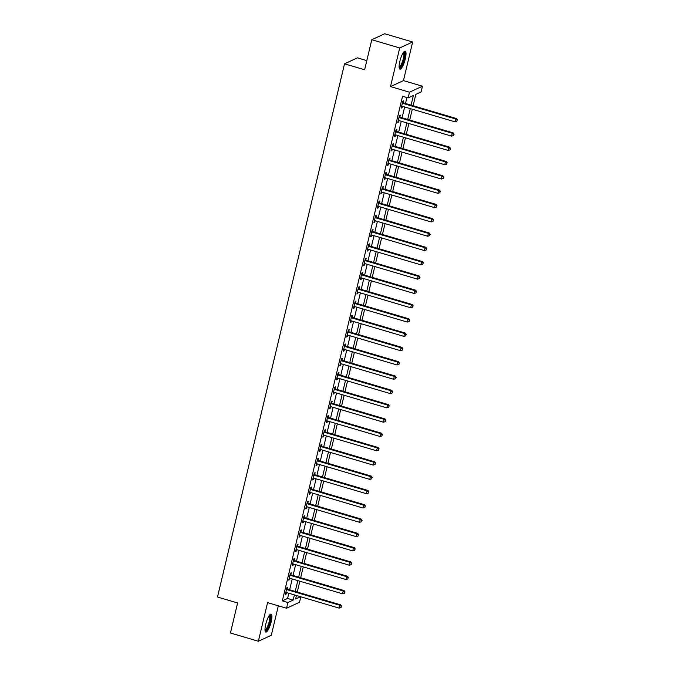 <?xml version="1.0" encoding="UTF-8"?>
<svg xmlns="http://www.w3.org/2000/svg" width="675" height="675" viewBox="0 0 675 675"><rect width="100%" height="100%" fill="white"/><g stroke="black" fill="none" stroke-linecap="round" stroke-linejoin="round"><path stroke-width="1.01" d="M271.181 621.844A9.374 2.312 106.5 0 0 271.105 614.115A9.374 2.312 106.5 0 0 265.722 624.358A9.374 2.312 106.5 0 0 265.798 632.087A9.374 2.312 106.5 0 0 271.181 621.844M405.295 58.885A9.374 2.312 106.5 0 0 405.219 51.157A9.374 2.312 106.5 0 0 399.836 61.408A9.374 2.312 106.5 0 0 399.912 69.137A9.374 2.312 106.5 0 0 405.295 58.885M300.797 596.801L299.498 602.269L286.554 608.242L287.921 602.522L293.161 600.1L294.401 594.911M366.812 60.607L357.472 57.848L344.528 63.821L217.493 597.029L237.6 602.969L230.445 633.007L258.365 641.25L271.308 635.276L278.328 605.812M344.528 63.821L364.627 69.761L371.782 39.724L384.725 33.75L412.653 41.993L399.71 47.967L390.504 86.586L409.497 92.197L422.44 86.223L421.073 91.943L415.825 94.365L413.117 105.739M390.504 86.586L403.448 80.612L412.653 41.993M403.448 80.612L422.44 86.223M371.782 39.724L399.71 47.967M411.083 105.14L413.378 95.496L408.13 97.917L402.545 96.272L282.336 600.868L287.584 598.447L288.816 593.258M289.642 589.781L292.224 578.956M293.051 575.48L295.633 564.654M296.46 561.178L299.042 550.353M299.869 546.868L302.442 536.051M303.277 532.567L305.851 521.75M306.678 518.265L309.26 507.44M310.087 503.963L312.668 493.138M313.495 489.662L316.077 478.837M316.904 475.36L319.486 464.535M320.313 461.059L322.886 450.233M323.722 446.749L326.295 435.932M327.13 432.447L329.704 421.63M330.531 418.146L333.113 407.32M333.939 403.844L336.521 393.019M337.348 389.543L339.93 378.717M340.757 375.241L343.339 364.416M344.166 360.939L346.739 350.114M347.574 346.629L350.148 335.812M350.975 332.328L353.557 321.511M354.383 318.026L356.965 307.201M357.792 303.725L360.374 292.899M361.201 289.423L363.783 278.598M364.61 275.122L367.183 264.296M368.018 260.82L370.592 249.995M371.419 246.51L374.001 235.693M374.827 232.208L377.409 221.392M378.236 217.907L380.818 207.082M381.645 203.605L384.227 192.78M385.054 189.304L387.627 178.478M388.462 175.002L391.036 164.177M391.863 160.701L394.445 149.875M395.272 146.391L397.853 135.574M398.68 132.089L401.262 121.272M402.089 117.787L404.671 106.962M405.498 103.486L406.907 97.554M403.279 102.676L403.718 100.82L402.848 101.225L401.212 108.084L402.081 107.679L402.41 106.296M399.87 116.986L400.309 115.121L399.44 115.526L397.803 122.386L398.68 121.989L399.009 120.606M396.461 131.287L396.908 129.423L396.031 129.828L394.394 136.696L395.272 136.291L395.601 134.907M393.052 145.589L393.5 143.724L392.622 144.129L390.985 150.998L391.863 150.593L392.192 149.209M389.644 159.891L390.091 158.026L389.213 158.431L387.577 165.299L388.454 164.894L388.783 163.51M386.235 174.192L386.682 172.336L385.805 172.732L384.176 179.601L385.045 179.196L385.374 177.812M382.835 188.494L383.273 186.637L382.404 187.043L380.767 193.902L381.637 193.497L381.966 192.113M379.426 202.795L379.865 200.939L378.996 201.344L377.359 208.204L378.236 207.799L378.565 206.415M376.017 217.105L376.464 215.241L375.587 215.646L373.95 222.505L374.827 222.109L375.157 220.725M372.608 231.407L373.056 229.542L372.178 229.947L370.541 236.815L371.419 236.41L371.748 235.027M369.2 245.708L369.647 243.844L368.769 244.249L367.132 251.117L368.01 250.712L368.339 249.328M365.791 260.01L366.238 258.145L365.361 258.55L363.724 265.418L364.601 265.013L364.93 263.63M362.391 274.312L362.829 272.455L361.952 272.852L360.323 279.72L361.192 279.315L361.522 277.931M358.982 288.613L359.421 286.757L358.552 287.162L356.915 294.022L357.784 293.617L358.121 292.233M355.573 302.915L356.012 301.058L355.143 301.463L353.506 308.323L354.383 307.918L354.712 306.534M352.164 317.225L352.612 315.36L351.734 315.765L350.097 322.625L350.975 322.228L351.304 320.844M348.756 331.526L349.203 329.662L348.325 330.067L346.688 336.935L347.566 336.53L347.895 335.146M345.347 345.828L345.794 343.963L344.917 344.368L343.28 351.236L344.157 350.831L344.486 349.448M341.947 360.129L342.385 358.265L341.508 358.67L339.879 365.538L340.748 365.133L341.077 363.749M338.538 374.431L338.977 372.575L338.108 372.971L336.471 379.839L337.34 379.434L337.669 378.051M335.129 388.733L335.568 386.876L334.699 387.281L333.062 394.141L333.939 393.736L334.268 392.352M331.72 403.034L332.168 401.178L331.29 401.583L329.653 408.442L330.531 408.038L330.86 406.654M328.312 417.344L328.759 415.479L327.881 415.884L326.244 422.744L327.122 422.348L327.451 420.964M324.903 431.646L325.35 429.781L324.473 430.186L322.836 437.054L323.713 436.649L324.042 435.265M321.502 445.947L321.941 444.083L321.064 444.487L319.435 451.356L320.304 450.951L320.633 449.567M318.094 460.249L318.532 458.384L317.663 458.789L316.027 465.657L316.896 465.252L317.225 463.868M314.685 474.55L315.124 472.694L314.255 473.091L312.618 479.959L313.495 479.554L313.824 478.17M311.276 488.852L311.723 486.996L310.846 487.401L309.209 494.26L310.087 493.855L310.416 492.472M307.868 503.153L308.315 501.297L307.437 501.702L305.8 508.562L306.678 508.157L307.007 506.773M304.459 517.463L304.906 515.599L304.028 516.004L302.392 522.863L303.269 522.467L303.598 521.083M301.05 531.765L301.497 529.9L300.62 530.305L298.991 537.173L299.86 536.768L300.189 535.385M297.65 546.067L298.088 544.202L297.219 544.607L295.582 551.475L296.452 551.07L296.781 549.686M294.241 560.368L294.68 558.503L293.811 558.908L292.174 565.777L293.051 565.372L293.38 563.988M290.832 574.67L291.279 572.813L290.402 573.21L288.765 580.078L289.642 579.673L289.972 578.289M287.423 588.971L287.871 587.115L286.993 587.52L285.356 594.38L286.234 593.975L286.563 592.591M286.554 608.242L267.57 602.632L258.365 641.25M282.336 600.868L287.921 602.522M408.13 97.917L409.497 92.197M296.435 595.51L295.616 598.97L300.502 596.708M412.29 109.215L409.708 120.04M408.881 123.517L406.299 134.342M405.473 137.818L402.899 148.643M402.064 152.128L399.49 162.945M398.655 166.43L396.082 177.247M395.255 180.731L392.673 191.557M391.846 195.033L389.264 205.858M388.437 209.334L385.855 220.16M385.028 223.636L382.447 234.461M381.62 237.938L379.046 248.763M378.211 252.247L375.637 263.064M374.811 266.549L372.229 277.366M371.402 280.851L368.82 291.676M367.993 295.152L365.411 305.977M364.584 309.454L362.002 320.279M361.176 323.755L358.602 334.581M357.767 338.057L355.193 348.882M354.367 352.367L351.785 363.184M350.958 366.668L348.376 377.485M347.549 380.97L344.967 391.795M344.14 395.272L341.558 406.097M340.732 409.573L338.158 420.398M337.323 423.875L334.749 434.7M333.914 438.176L331.341 449.002M330.514 452.486L327.932 463.303M327.105 466.788L324.523 477.605M323.696 481.089L321.114 491.915M320.288 495.391L317.714 506.216M316.879 509.693L314.305 520.518M313.47 523.994L310.897 534.819M310.07 538.296L307.488 549.121M306.661 552.606L304.079 563.423M303.252 566.907L300.67 577.724M299.843 581.209L297.262 592.034M295.228 591.427L297.81 580.61M298.637 577.125L301.219 566.3M302.046 562.823L304.619 551.998M305.454 548.522L308.028 537.697M308.863 534.22L311.437 523.395M312.263 519.919L314.845 509.093M315.672 505.617L318.254 494.792M319.081 491.307L321.663 480.49M322.49 477.006L325.063 466.18M325.898 462.704L328.472 451.879M329.307 448.403L331.881 437.577M332.707 434.101L335.289 423.276M336.116 419.799L338.698 408.974M339.525 405.498L342.107 394.673M342.934 391.188L345.516 380.371M346.343 376.886L348.916 366.061M349.751 362.585L352.325 351.759M353.152 348.283L355.733 337.458M356.56 333.982L359.142 323.156M359.969 319.68L362.551 308.855M363.378 305.378L365.96 294.553M366.787 291.068L369.36 280.252M370.195 276.767L372.769 265.942M373.596 262.465L376.177 251.64M377.004 248.164L379.586 237.338M380.413 233.862L382.995 223.037M383.822 219.561L386.404 208.735M387.231 205.259L389.804 194.434M390.639 190.949L393.213 180.132M394.048 176.648L396.622 165.822M397.448 162.346L400.03 151.521M400.857 148.044L403.439 137.219M404.266 133.743L406.848 122.918M407.675 119.441L410.248 108.616M287.584 598.447L293.161 600.1M401.355 107.468L402.081 107.679M397.946 121.77L398.68 121.989M394.546 136.072L395.272 136.291M391.137 150.373L391.863 150.593M387.728 164.683L388.454 164.894M384.32 178.985L385.045 179.196M380.911 193.286L381.637 193.497M377.502 207.588L378.236 207.799M374.093 221.889L374.827 222.109M370.693 236.191L371.419 236.41M367.284 250.493L368.01 250.712M363.876 264.802L364.601 265.013M360.467 279.104L361.192 279.315M357.058 293.406L357.784 293.617M353.649 307.707L354.383 307.918M350.249 322.009L350.975 322.228M346.84 336.31L347.566 336.53M343.432 350.612L344.157 350.831M340.023 364.922L340.748 365.133M336.614 379.223L337.34 379.434M333.205 393.525L333.939 393.736M329.805 407.827L330.531 408.038M326.396 422.128L327.122 422.348M322.988 436.43L323.713 436.649M319.579 450.731L320.304 450.951M316.17 465.041L316.896 465.252M312.761 479.343L313.495 479.554M309.361 493.644L310.087 493.855M305.952 507.946L306.678 508.157M302.543 522.248L303.269 522.467M299.135 536.549L299.86 536.768M295.726 550.851L296.452 551.07M292.317 565.161L293.051 565.372M288.908 579.462L289.642 579.673M285.508 593.764L286.234 593.975M402.401 103.081L402.528 103.182A1.198 1.139 -114.8 0 0 402.924 103.393L455.642 118.96L454.958 121.821L402.241 106.253A1.198 1.139 -114.8 0 0 401.811 106.211L401.65 106.228M402.621 102.161L403.405 102.777A1.198 1.139 -114.8 0 0 403.802 102.988L456.519 118.555L455.642 118.96L457.152 120.125L456.882 121.264L457.152 120.125M457.507 119.964L456.519 118.555M454.958 121.821L456.882 121.264M398.993 117.383L399.119 117.484A1.198 1.139 -114.8 0 0 399.516 117.695L452.233 133.262L451.558 136.122L398.841 120.555A1.198 1.139 -114.8 0 0 398.402 120.513L398.242 120.53M399.212 116.471L399.997 117.079A1.198 1.139 -114.8 0 0 400.393 117.29L453.111 132.857L452.233 133.262L453.743 134.426L453.473 135.574L453.743 134.426M454.098 134.266L453.111 132.857M451.558 136.122L453.473 135.574M395.584 131.693L395.71 131.785A1.198 1.139 -114.8 0 0 396.115 131.996L448.833 147.563L448.149 150.424L395.432 134.857A1.198 1.139 -114.8 0 0 394.993 134.814L394.841 134.831M395.803 130.773L396.588 131.389A1.198 1.139 -114.8 0 0 396.984 131.591L449.702 147.158L448.833 147.563L450.335 148.728L450.065 149.875L450.335 148.728M450.689 148.568L449.702 147.158M448.149 150.424L450.065 149.875M392.183 145.994L392.31 146.095A1.198 1.139 -114.8 0 0 392.707 146.298L445.424 161.865L444.741 164.725L392.023 149.158A1.198 1.139 -114.8 0 0 391.584 149.116L391.433 149.133M392.394 145.074L393.179 145.69A1.198 1.139 -114.8 0 0 393.576 145.893L446.293 161.46L445.424 161.865L446.934 163.029L446.656 164.177L446.934 163.029M447.28 162.869L446.293 161.46M444.741 164.725L446.656 164.177M388.775 160.296L388.901 160.397A1.198 1.139 -114.8 0 0 389.298 160.599L442.015 176.167L441.332 179.027L388.614 163.46A1.198 1.139 -114.8 0 0 388.176 163.418L388.024 163.434M388.994 159.376L389.77 159.992A1.198 1.139 -114.8 0 0 390.175 160.194L442.884 175.762L442.015 176.167L443.526 177.331L443.247 178.478L443.526 177.331M443.872 177.171L442.884 175.762M441.332 179.027L443.247 178.478M403.709 52.093A8.108 2 -73.5 0 1 404.443 52.65A8.108 2 -73.5 0 1 403.043 62.125A8.108 2 -73.5 0 1 399.153 67.525M399.111 66.935A7.509 1.856 106.5 0 0 402.621 61.113A7.509 1.856 106.5 0 0 403.684 53.021A7.509 1.856 106.5 0 0 403.355 52.566M399.49 68.774A9.315 2.295 106.5 0 0 403.709 61.079A9.315 2.295 106.5 0 0 404.857 51.578A9.315 2.295 106.5 0 0 404.679 51.224M269.595 615.052A8.108 2 -73.5 0 1 269.916 621.751A8.108 2 -73.5 0 1 265.03 630.484M264.997 629.893A7.509 1.856 106.5 0 0 269.182 621.667A7.509 1.856 106.5 0 0 269.241 615.524M265.376 631.733A9.315 2.295 106.5 0 0 270.27 621.582A9.315 2.295 106.5 0 0 270.557 614.183M385.366 174.597L385.493 174.698A1.198 1.139 -114.8 0 0 385.889 174.901L438.607 190.468L437.923 193.328L385.206 177.761A1.198 1.139 -114.8 0 0 384.775 177.719L384.615 177.736M385.585 173.678L386.37 174.293A1.198 1.139 -114.8 0 0 386.767 174.496L439.484 190.072L438.607 190.468L440.117 191.641L439.847 192.78L440.117 191.641M440.463 191.472L439.484 190.072M437.923 193.328L439.847 192.78M381.957 188.899L382.084 189A1.198 1.139 -114.8 0 0 382.48 189.203L435.198 204.778L434.514 207.638L381.797 192.063A1.198 1.139 -114.8 0 0 381.367 192.029L381.206 192.046M382.177 187.979L382.961 188.595A1.198 1.139 -114.8 0 0 383.358 188.806L436.075 204.373L435.198 204.778L436.708 205.943L436.438 207.082L436.708 205.943M437.062 205.782L436.075 204.373M434.514 207.638L436.438 207.082M378.548 203.2L378.675 203.302A1.198 1.139 -114.8 0 0 379.072 203.512L431.789 219.08L431.114 221.94L378.397 206.373A1.198 1.139 -114.8 0 0 377.958 206.331L377.798 206.347M378.768 202.281L379.552 202.897A1.198 1.139 -114.8 0 0 379.949 203.107L432.667 218.675L431.789 219.08L433.299 220.244L433.029 221.383L433.299 220.244M433.654 220.084L432.667 218.675M431.114 221.94L433.029 221.383M375.14 217.502L375.266 217.603A1.198 1.139 -114.8 0 0 375.671 217.814L428.38 233.381L427.705 236.242L374.988 220.674A1.198 1.139 -114.8 0 0 374.549 220.632L374.397 220.649M375.359 216.591L376.144 217.198A1.198 1.139 -114.8 0 0 376.54 217.409L429.258 232.976L428.38 233.381L429.891 234.546L429.621 235.693L429.891 234.546M430.245 234.385L429.258 232.976M427.705 236.242L429.621 235.693M371.731 231.812L371.866 231.905A1.198 1.139 -114.8 0 0 372.262 232.116L424.98 247.683L424.297 250.543L371.579 234.976A1.198 1.139 -114.8 0 0 371.14 234.934L370.988 234.951M371.95 230.892L372.735 231.508A1.198 1.139 -114.8 0 0 373.132 231.711L425.849 247.278L424.98 247.683L426.49 248.847L426.212 249.995L426.49 248.847M426.836 248.687L425.849 247.278M424.297 250.543L426.212 249.995M368.331 246.113L368.457 246.215A1.198 1.139 -114.8 0 0 368.854 246.417L421.571 261.984L420.888 264.845L368.17 249.278A1.198 1.139 -114.8 0 0 367.732 249.235L367.58 249.252M368.55 245.194L369.326 245.81A1.198 1.139 -114.8 0 0 369.723 246.012L422.44 261.579L421.571 261.984L423.082 263.149L422.803 264.296L423.082 263.149M423.427 262.988L422.44 261.579M420.888 264.845L422.803 264.296M364.922 260.415L365.048 260.516A1.198 1.139 -114.8 0 0 365.445 260.719L418.163 276.286L417.479 279.146L364.762 263.579A1.198 1.139 -114.8 0 0 364.323 263.537L364.171 263.554M365.141 259.495L365.926 260.111A1.198 1.139 -114.8 0 0 366.323 260.314L419.04 275.881L418.163 276.286L419.673 277.45L419.403 278.598L419.673 277.45M420.019 277.29L419.04 275.881M417.479 279.146L419.403 278.598M361.513 274.717L361.64 274.818A1.198 1.139 -114.8 0 0 362.036 275.02L414.754 290.587L414.07 293.448L361.353 277.881A1.198 1.139 -114.8 0 0 360.923 277.838L360.762 277.855M361.733 273.797L362.517 274.413A1.198 1.139 -114.8 0 0 362.914 274.615L415.631 290.191L414.754 290.587L416.264 291.76L415.994 292.899L416.264 291.76M416.618 291.592L415.631 290.191M414.07 293.448L415.994 292.899M358.104 289.018L358.231 289.119A1.198 1.139 -114.8 0 0 358.627 289.322L411.345 304.898L410.67 307.758L357.952 292.182A1.198 1.139 -114.8 0 0 357.514 292.148L357.353 292.165M358.324 288.098L359.108 288.714A1.198 1.139 -114.8 0 0 359.505 288.925L412.223 304.493L411.345 304.898L412.855 306.062L412.585 307.201L412.855 306.062M413.21 305.902L412.223 304.493M410.67 307.758L412.585 307.201M354.696 303.32L354.822 303.421A1.198 1.139 -114.8 0 0 355.219 303.632L407.936 319.199L407.261 322.059L354.544 306.492A1.198 1.139 -114.8 0 0 354.105 306.45L353.953 306.467M354.915 302.4L355.7 303.016A1.198 1.139 -114.8 0 0 356.096 303.227L408.814 318.794L407.936 319.199L409.447 320.363L409.177 321.502L409.447 320.363M409.801 320.203L408.814 318.794M407.261 322.059L409.177 321.502M351.287 317.621L351.422 317.723A1.198 1.139 -114.8 0 0 351.818 317.933L404.536 333.501L403.852 336.361L351.135 320.794A1.198 1.139 -114.8 0 0 350.696 320.752L350.544 320.768M351.506 316.71L352.291 317.317A1.198 1.139 -114.8 0 0 352.688 317.528L405.405 333.096L404.536 333.501L406.046 334.665L405.768 335.812L406.046 334.665M406.392 334.505L405.405 333.096M403.852 336.361L405.768 335.812M347.887 331.931L348.013 332.024A1.198 1.139 -114.8 0 0 348.41 332.235L401.127 347.802L400.444 350.663L347.726 335.095A1.198 1.139 -114.8 0 0 347.288 335.053L347.136 335.07M348.106 331.012L348.882 331.627A1.198 1.139 -114.8 0 0 349.279 331.83L401.996 347.397L401.127 347.802L402.637 348.967L402.359 350.114L402.637 348.967M402.983 348.806L401.996 347.397M400.444 350.663L402.359 350.114M344.478 346.233L344.604 346.334A1.198 1.139 -114.8 0 0 345.001 346.537L397.718 362.104L397.035 364.964L344.317 349.397A1.198 1.139 -114.8 0 0 343.879 349.355L343.727 349.372M344.697 345.313L345.482 345.929A1.198 1.139 -114.8 0 0 345.878 346.132L398.596 361.699L397.718 362.104L399.229 363.268L398.959 364.416L399.229 363.268M399.575 363.108L398.596 361.699M397.035 364.964L398.959 364.416M341.069 360.534L341.196 360.636A1.198 1.139 -114.8 0 0 341.592 360.838L394.31 376.405L393.626 379.266L340.909 363.698A1.198 1.139 -114.8 0 0 340.478 363.656L340.318 363.673M341.288 359.615L342.073 360.231A1.198 1.139 -114.8 0 0 342.47 360.433L395.187 376L394.31 376.405L395.82 377.57L395.55 378.717L395.82 377.57M396.166 377.409L395.187 376M393.626 379.266L395.55 378.717M337.66 374.836L337.787 374.937A1.198 1.139 -114.8 0 0 338.183 375.14L390.901 390.707L390.218 393.567L337.5 378A1.198 1.139 -114.8 0 0 337.07 377.958L336.909 377.975M337.88 373.916L338.664 374.532A1.198 1.139 -114.8 0 0 339.061 374.735L391.778 390.31L390.901 390.707L392.411 391.88L392.141 393.019L392.411 391.88M392.766 391.711L391.778 390.31M390.218 393.567L392.141 393.019M334.252 389.137L334.378 389.239A1.198 1.139 -114.8 0 0 334.775 389.441L387.492 405.017L386.817 407.877L334.1 392.302A1.198 1.139 -114.8 0 0 333.661 392.268L333.501 392.285M334.471 388.218L335.256 388.834A1.198 1.139 -114.8 0 0 335.652 389.045L388.37 404.612L387.492 405.017L389.002 406.181L388.733 407.32L389.002 406.181M389.357 406.021L388.37 404.612M386.817 407.877L388.733 407.32M330.843 403.439L330.978 403.54A1.198 1.139 -114.8 0 0 331.374 403.751L384.092 419.318L383.408 422.179L330.691 406.612A1.198 1.139 -114.8 0 0 330.252 406.569L330.1 406.586M331.062 402.519L331.847 403.135A1.198 1.139 -114.8 0 0 332.243 403.346L384.961 418.913L384.092 419.318L385.602 420.483L385.324 421.622L385.602 420.483M385.948 420.323L384.961 418.913M383.408 422.179L385.324 421.622M327.442 417.741L327.569 417.842A1.198 1.139 -114.8 0 0 327.966 418.053L380.683 433.62L380 436.48L327.282 420.913A1.198 1.139 -114.8 0 0 326.843 420.871L326.692 420.888M327.653 416.829L328.438 417.437A1.198 1.139 -114.8 0 0 328.835 417.648L381.552 433.215L380.683 433.62L382.193 434.784L381.915 435.932L382.193 434.784M382.539 434.624L381.552 433.215M380 436.48L381.915 435.932M324.034 432.051L324.16 432.143A1.198 1.139 -114.8 0 0 324.557 432.354L377.274 447.922L376.591 450.782L323.873 435.215A1.198 1.139 -114.8 0 0 323.435 435.173L323.283 435.189M324.253 431.131L325.029 431.747A1.198 1.139 -114.8 0 0 325.434 431.949L378.152 447.517L377.274 447.922L378.785 449.086L378.515 450.233L378.785 449.086M379.131 448.926L378.152 447.517M376.591 450.782L378.515 450.233M320.625 446.352L320.752 446.453A1.198 1.139 -114.8 0 0 321.148 446.656L373.866 462.223L373.182 465.083L320.465 449.516A1.198 1.139 -114.8 0 0 320.034 449.474L319.874 449.491M320.844 445.432L321.629 446.048A1.198 1.139 -114.8 0 0 322.026 446.251L374.743 461.818L373.866 462.223L375.376 463.388L375.106 464.535L375.376 463.388M375.722 463.227L374.743 461.818M373.182 465.083L375.106 464.535M317.216 460.654L317.343 460.755A1.198 1.139 -114.8 0 0 317.739 460.958L370.457 476.525L369.773 479.385L317.056 463.818A1.198 1.139 -114.8 0 0 316.626 463.776L316.465 463.792M317.436 459.734L318.22 460.35A1.198 1.139 -114.8 0 0 318.617 460.553L371.334 476.12L370.457 476.525L371.967 477.689L371.697 478.837L371.967 477.689M372.322 477.529L371.334 476.12M369.773 479.385L371.697 478.837M313.808 474.955L313.934 475.057A1.198 1.139 -114.8 0 0 314.331 475.259L367.048 490.826L366.373 493.687L313.656 478.119A1.198 1.139 -114.8 0 0 313.217 478.077L313.057 478.094M314.027 474.036L314.812 474.652A1.198 1.139 -114.8 0 0 315.208 474.854L367.926 490.43L367.048 490.826L368.558 491.999L368.288 493.138L368.558 491.999M368.913 491.83L367.926 490.43M366.373 493.687L368.288 493.138M310.399 489.257L310.525 489.358A1.198 1.139 -114.8 0 0 310.93 489.561L363.648 505.136L362.964 507.997L310.247 492.421A1.198 1.139 -114.8 0 0 309.808 492.387L309.656 492.404M310.618 488.337L311.403 488.953A1.198 1.139 -114.8 0 0 311.799 489.164L364.517 504.731L363.648 505.136L365.15 506.301L364.88 507.44L365.15 506.301M365.504 506.14L364.517 504.731M362.964 507.997L364.88 507.44M306.998 503.558L307.125 503.66A1.198 1.139 -114.8 0 0 307.522 503.871L360.239 519.438L359.556 522.298L306.838 506.731A1.198 1.139 -114.8 0 0 306.399 506.689L306.248 506.706M307.209 502.639L307.994 503.255A1.198 1.139 -114.8 0 0 308.391 503.466L361.108 519.033L360.239 519.438L361.749 520.602L361.471 521.741L361.749 520.602M362.095 520.442L361.108 519.033M359.556 522.298L361.471 521.741M303.59 517.86L303.716 517.961A1.198 1.139 -114.8 0 0 304.113 518.172L356.83 533.739L356.147 536.6L303.429 521.033A1.198 1.139 -114.8 0 0 302.991 520.99L302.839 521.007M303.809 516.949L304.585 517.556A1.198 1.139 -114.8 0 0 304.99 517.767L357.699 533.334L356.83 533.739L358.341 534.904L358.062 536.051L358.341 534.904M358.687 534.743L357.699 533.334M356.147 536.6L358.062 536.051M300.181 532.17L300.308 532.263A1.198 1.139 -114.8 0 0 300.704 532.474L353.422 548.041L352.738 550.901L300.021 535.334A1.198 1.139 -114.8 0 0 299.59 535.292L299.43 535.309M300.4 531.25L301.185 531.866A1.198 1.139 -114.8 0 0 301.582 532.069L354.299 547.636L353.422 548.041L354.932 549.205L354.662 550.353L354.932 549.205M355.278 549.045L354.299 547.636M352.738 550.901L354.662 550.353M296.772 546.472L296.899 546.573A1.198 1.139 -114.8 0 0 297.295 546.775L350.013 562.342L349.329 565.203L296.612 549.636A1.198 1.139 -114.8 0 0 296.182 549.593L296.021 549.61M296.992 545.552L297.776 546.168A1.198 1.139 -114.8 0 0 298.173 546.37L350.89 561.938L350.013 562.342L351.523 563.507L351.253 564.654L351.523 563.507M351.877 563.347L350.89 561.938M349.329 565.203L351.253 564.654M293.363 560.773L293.49 560.874A1.198 1.139 -114.8 0 0 293.887 561.077L346.604 576.644L345.929 579.504L293.212 563.937A1.198 1.139 -114.8 0 0 292.773 563.895L292.613 563.912M293.583 559.853L294.368 560.469A1.198 1.139 -114.8 0 0 294.764 560.672L347.482 576.239L346.604 576.644L348.114 577.808L347.844 578.956L348.114 577.808M348.469 577.648L347.482 576.239M345.929 579.504L347.844 578.956M289.955 575.075L290.081 575.176A1.198 1.139 -114.8 0 0 290.486 575.378L343.195 590.946L342.52 593.806L289.803 578.239A1.198 1.139 -114.8 0 0 289.364 578.197L289.212 578.213M290.174 574.155L290.959 574.771A1.198 1.139 -114.8 0 0 291.355 574.973L344.073 590.549L343.195 590.946L344.706 592.118L344.436 593.258L344.706 592.118M345.06 591.95L344.073 590.549M342.52 593.806L344.436 593.258M286.546 589.376L286.681 589.477A1.198 1.139 -114.8 0 0 287.077 589.68L339.795 605.256L339.112 608.116L286.394 592.54A1.198 1.139 -114.8 0 0 285.955 592.507L285.803 592.523M286.765 588.457L287.55 589.072A1.198 1.139 -114.8 0 0 287.947 589.283L340.664 604.851L339.795 605.256L341.305 606.42L341.027 607.559L341.305 606.42M341.651 606.26L340.664 604.851M339.112 608.116L341.027 607.559M402.528 103.182L403.405 102.777M402.924 103.393L403.802 102.988M399.119 117.484L399.997 117.079M399.516 117.695L400.393 117.29M395.71 131.785L396.588 131.389M396.115 131.996L396.984 131.591M392.31 146.095L393.179 145.69M392.707 146.298L393.576 145.893M388.901 160.397L389.77 159.992M389.298 160.599L390.175 160.194M385.493 174.698L386.37 174.293M385.889 174.901L386.767 174.496M382.084 189L382.961 188.595M382.48 189.203L383.358 188.806M378.675 203.302L379.552 202.897M379.072 203.512L379.949 203.107M375.266 217.603L376.144 217.198M375.671 217.814L376.54 217.409M371.866 231.905L372.735 231.508M372.262 232.116L373.132 231.711M368.457 246.215L369.326 245.81M368.854 246.417L369.723 246.012M365.048 260.516L365.926 260.111M365.445 260.719L366.323 260.314M361.64 274.818L362.517 274.413M362.036 275.02L362.914 274.615M358.231 289.119L359.108 288.714M358.627 289.322L359.505 288.925M354.822 303.421L355.7 303.016M355.219 303.632L356.096 303.227M351.422 317.723L352.291 317.317M351.818 317.933L352.688 317.528M348.013 332.024L348.882 331.627M348.41 332.235L349.279 331.83M344.604 346.334L345.482 345.929M345.001 346.537L345.878 346.132M341.196 360.636L342.073 360.231M341.592 360.838L342.47 360.433M337.787 374.937L338.664 374.532M338.183 375.14L339.061 374.735M334.378 389.239L335.256 388.834M334.775 389.441L335.652 389.045M330.978 403.54L331.847 403.135M331.374 403.751L332.243 403.346M327.569 417.842L328.438 417.437M327.966 418.053L328.835 417.648M324.16 432.143L325.029 431.747M324.557 432.354L325.434 431.949M320.752 446.453L321.629 446.048M321.148 446.656L322.026 446.251M317.343 460.755L318.22 460.35M317.739 460.958L318.617 460.553M313.934 475.057L314.812 474.652M314.331 475.259L315.208 474.854M310.525 489.358L311.403 488.953M310.93 489.561L311.799 489.164M307.125 503.66L307.994 503.255M307.522 503.871L308.391 503.466M303.716 517.961L304.585 517.556M304.113 518.172L304.99 517.767M300.308 532.263L301.185 531.866M300.704 532.474L301.582 532.069M296.899 546.573L297.776 546.168M297.295 546.775L298.173 546.37M293.49 560.874L294.368 560.469M293.887 561.077L294.764 560.672M290.081 575.176L290.959 574.771M290.486 575.378L291.355 574.973M286.681 589.477L287.55 589.072M287.077 589.68L287.947 589.283"/></g></svg>
